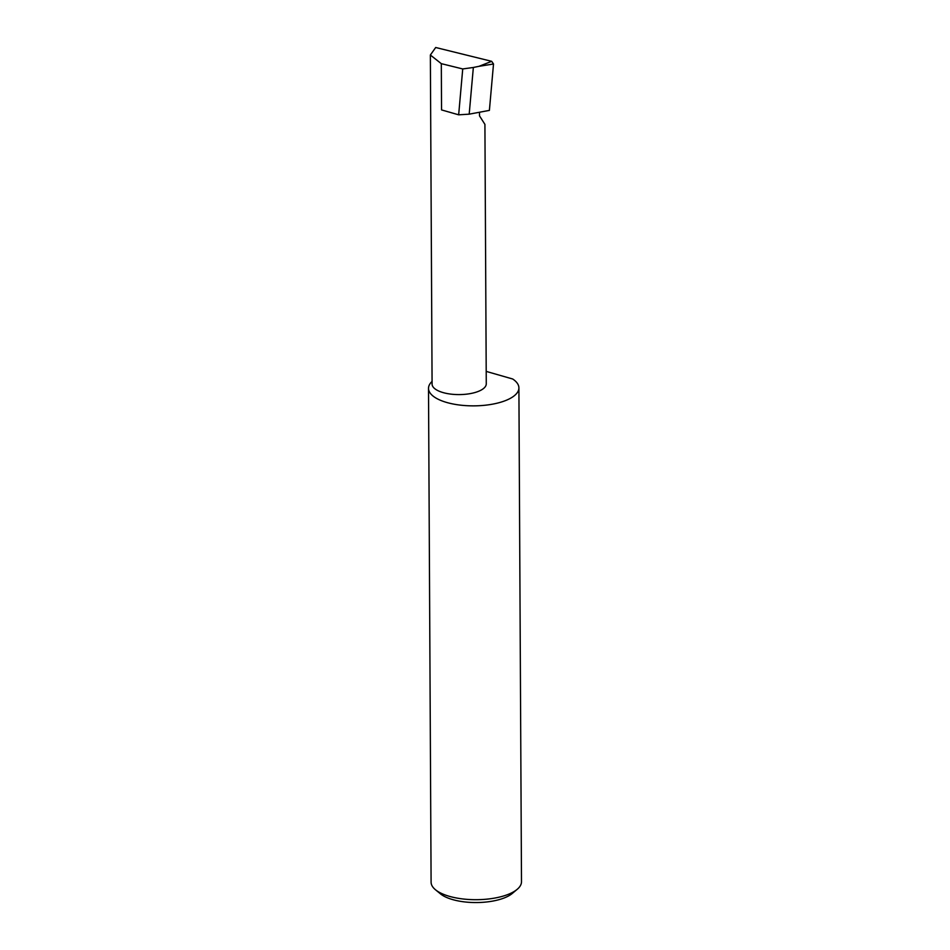 <?xml version="1.0" encoding="UTF-8"?>
<svg xmlns="http://www.w3.org/2000/svg" width="950" height="950" viewBox="0 0 950 950"><rect width="100%" height="100%" fill="white"/><g stroke="black" fill="none" stroke-linecap="round" stroke-linejoin="round"><path stroke-width="1.43" d="M479.489 112.729L479.501 115.853L484.916 124.367L486.269 383.824A27.099 10.628 179.7 0 1 480.938 390.201A27.099 10.628 179.7 0 1 450.704 394.096A27.099 10.628 179.7 0 1 432.084 384.109L430.362 55.017L441.311 63.662L462.733 68.946L473.349 67.474L469.193 114.166L489.392 110.39L493.513 63.994L478.99 66.322L491.673 61.322L435.694 47.5L430.362 55.017M517.204 889.319L512.323 893.416A39.769 15.604 179.7 0 1 508.25 896.111A39.769 15.604 179.7 0 1 440.384 893.796L435.456 889.746A45.196 17.729 -0.3 0 0 512.584 892.371A45.196 17.729 -0.3 0 0 517.204 889.319A45.196 17.729 -0.3 0 0 521.491 881.731L518.902 387.897A45.196 17.729 -0.3 0 0 512.703 379.003L486.21 371.402M432.06 381.425A45.196 17.729 -0.3 0 0 428.509 388.372L431.098 882.206A45.196 17.729 -0.3 0 0 435.456 889.746M428.509 388.372A45.196 17.729 -0.3 0 0 459.562 405.032A45.196 17.729 -0.3 0 0 509.996 398.537A45.196 17.729 -0.3 0 0 518.902 387.897M441.311 63.662L441.548 109.915L458.66 114.819L469.193 114.166M458.66 114.819L462.733 68.946M473.349 67.474L478.99 66.322M491.673 61.322L493.513 63.994"/></g></svg>
